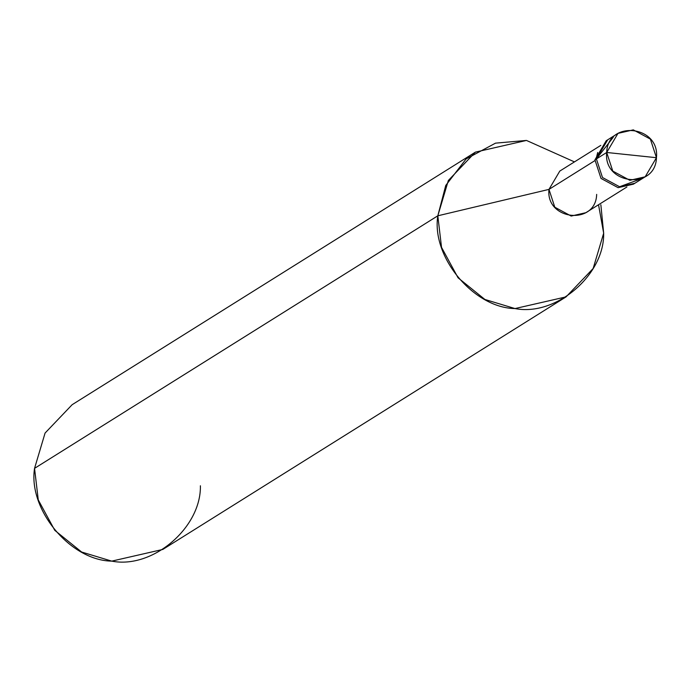 <?xml version="1.0" encoding="UTF-8"?>
<svg xmlns="http://www.w3.org/2000/svg" width="691" height="691" viewBox="0 0 691 691"><rect width="100%" height="100%" fill="white"/><g stroke="black" fill="none" stroke-linecap="round" stroke-linejoin="round"><path stroke-width="1.04" d="M613.254 137.267L596.411 158.921L606.698 152.478L656.45 157.703C655.595 190.362 603.113 184.851 606.698 152.478L612.77 171.074L629.855 180.308L645.169 176.801L656.45 157.703L606.698 152.478C607.544 119.811 660.035 125.321 656.45 157.703L650.378 139.107L633.293 129.873L617.979 133.38L606.698 152.478L596.411 158.921L602.483 177.518L619.568 186.751L639.616 179.358L619.568 186.751L602.483 177.518L596.411 158.921L607.691 139.815L596.411 158.921L602.483 177.518L619.568 186.751L634.891 183.245L619.568 186.751L602.483 177.518L596.411 158.921L613.254 137.267M645.169 176.801L633.422 184.16L618.1 187.667L601.015 178.433L594.942 159.837L596.411 158.921L594.942 159.837L601.015 178.433L618.1 187.667L634.148 183.685M626.884 186.993L585.847 212.698L571.172 216.058L554.795 207.205L548.982 189.386L594.899 160.623L548.982 189.386C545.545 220.412 595.841 225.689 596.661 194.387M566.067 296.88L162.8 549.44L111.743 561.127L81.624 552.023L54.788 530.351L38.264 499.913L34.55 468.36L437.818 215.799L441.532 247.352L458.055 277.791L484.892 299.462L515.011 308.566L566.067 296.88L593.146 268.505L603.666 233.213L598.527 204.752L603.666 233.213C604.539 275.191 555.78 316.633 515.011 308.566C473.724 308.013 431.27 257 437.818 215.799L548.982 189.386L559.788 171.083L600.816 145.378M548.982 189.386L437.818 215.799L34.55 468.36C28.011 509.561 70.456 560.582 111.743 561.127C152.512 569.194 201.271 527.751 200.399 485.773M606.966 140.29L594.942 159.837L606.223 140.739L617.979 133.38M597.706 152.478L596.048 159.146M437.818 215.799L445.747 185.464L466.157 158.904L495.542 143.141L526.473 140.437L574.454 161.893L526.473 140.437L475.417 152.124L448.338 180.498L437.818 215.799M600.859 204.778L603.666 233.213L600.859 204.778M34.55 468.36L45.07 433.058L72.149 404.693L475.417 152.124"/></g></svg>
